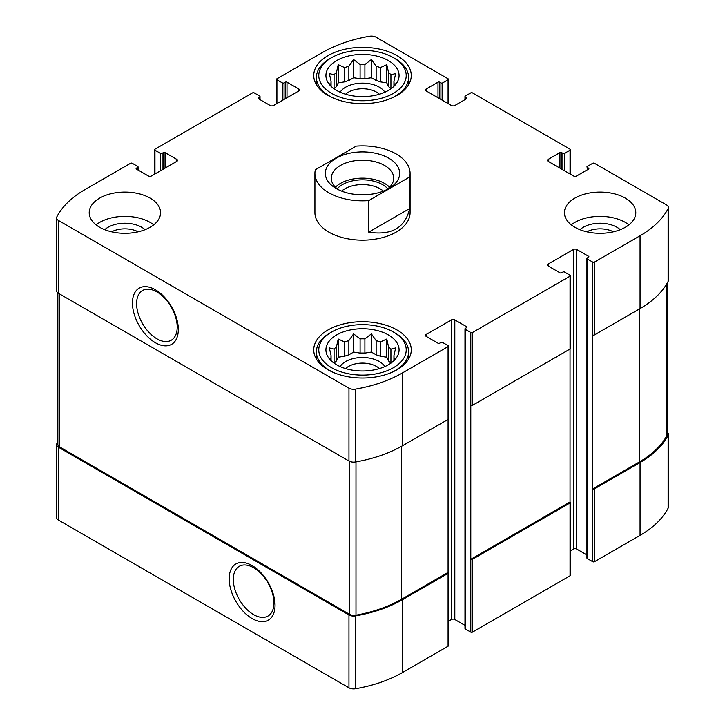 <?xml version="1.0" encoding="UTF-8"?>
<svg xmlns="http://www.w3.org/2000/svg" width="725" height="725" viewBox="0 0 725 725"><rect width="100%" height="100%" fill="white"/><g stroke="black" fill="none" stroke-linecap="round" stroke-linejoin="round"><path stroke-width="1.09" d="M390.811 363.243A31.519 18.197 180 0 0 388.518 360.968L388.518 346.749A31.519 18.197 180 0 1 390.92 349.151L390.92 363.162M376.139 354.833A31.519 18.197 180 0 1 380.299 356.22L380.299 342.001A31.519 18.197 180 0 0 376.139 340.614L376.139 354.833L371.39 352.087L364.902 353.093A31.519 18.197 180 0 0 360.098 353.093L353.61 352.087L348.861 354.833A31.519 18.197 180 0 0 344.701 356.22L338.222 357.217L336.482 360.968A31.519 18.197 180 0 0 334.189 363.243M376.139 340.614L371.39 333.89L364.902 338.874A31.519 18.197 180 0 0 360.098 338.874L360.098 353.093M364.902 338.874L364.902 353.093M360.098 338.874L353.61 333.89L348.861 340.614A31.519 18.197 180 0 0 344.701 342.001L344.701 356.22M348.861 340.614L348.861 354.833M344.701 342.001L338.222 339.019L336.482 346.749A31.519 18.197 180 0 0 334.08 349.151L334.08 363.162M336.482 346.749L336.482 360.968M330.781 360.388L329.331 358.168L331.071 358.413A31.519 18.197 180 0 1 330.981 357.017A31.519 18.197 180 0 1 331.071 355.631L331.071 360.669M394.219 360.388L395.669 358.168L393.929 358.413A31.519 18.197 180 0 0 394.019 357.017A31.519 18.197 180 0 0 393.929 355.631L393.929 360.669M390.811 88.876A31.519 18.197 180 0 0 388.518 86.601L388.518 72.382A31.519 18.197 180 0 1 390.92 74.784L390.92 88.803M376.139 80.466A31.519 18.197 180 0 1 380.299 81.852L380.299 67.642A31.519 18.197 180 0 0 376.139 66.256L376.139 80.466L371.39 77.729L364.902 78.735A31.519 18.197 180 0 0 360.098 78.735L353.61 77.729L348.861 80.466A31.519 18.197 180 0 0 344.701 81.852L338.222 82.858L336.482 86.601A31.519 18.197 180 0 0 334.189 88.876M376.139 66.256L371.39 59.532L364.902 64.516A31.519 18.197 180 0 0 360.098 64.516L360.098 78.735M364.902 64.516L364.902 78.735M360.098 64.516L353.61 59.532L348.861 66.256A31.519 18.197 180 0 0 344.701 67.642L344.701 81.852M348.861 66.256L348.861 80.466M344.701 67.642L338.222 64.661L336.482 72.382A31.519 18.197 180 0 0 334.08 74.784L334.08 88.803M336.482 72.382L336.482 86.601M330.781 86.021L329.331 83.81L331.071 84.046A31.519 18.197 180 0 1 330.981 82.659A31.519 18.197 180 0 1 331.071 81.273L331.071 86.311M394.219 86.021L395.669 83.81L393.929 84.046A31.519 18.197 180 0 0 394.019 82.659A31.519 18.197 180 0 0 393.929 81.273L393.929 86.311M57.855 441.77A111.813 64.552 0 0 0 56.894 443.537A6.543 3.779 0 0 0 56.613 444.615A6.543 3.779 0 0 0 58.535 447.289L348.961 614.963A6.543 3.779 0 0 0 355.458 615.906A111.813 64.552 0 0 0 402.447 599.711L448.077 573.375A1.187 0.689 0 0 0 448.431 572.886A1.187 0.689 0 0 0 448.077 572.397L448.077 419.431L402.447 445.775L402.447 372.94L448.077 346.595A1.187 0.689 0 0 0 448.431 346.106A1.187 0.689 0 0 0 448.077 345.626L442.612 342.463A1.187 0.689 0 0 0 440.927 342.463L439.667 343.197A1.187 0.689 0 0 1 437.991 343.197L426.209 336.4L426.209 334.452A2.383 1.377 0 0 0 425.512 335.43A2.383 1.377 0 0 0 426.209 336.4M56.613 444.615L56.613 517.46A6.543 3.779 0 0 0 58.535 520.124L348.961 687.798A6.543 3.779 0 0 0 355.458 688.75A111.813 64.552 0 0 0 402.447 672.555L448.077 646.211A1.187 0.689 0 0 0 448.431 645.73L448.431 572.886M252.11 618.552A32.444 18.732 -120 0 0 271.975 590.295A32.444 18.732 -120 0 0 232.245 567.358A32.444 18.732 -120 0 0 252.11 618.552M448.431 621.243L451.448 619.503A2.383 1.377 0 0 1 454.811 619.503L454.811 319.888L466.583 326.685A1.187 0.689 0 0 1 466.936 327.174A1.187 0.689 0 0 1 466.583 327.655L465.323 328.389A1.187 0.689 0 0 0 464.979 328.869L464.979 628.484A1.187 0.689 0 0 0 465.323 628.974L470.788 632.127L470.788 559.292A1.187 0.689 0 0 0 472.473 559.292L570.04 502.96A1.187 0.689 0 0 0 570.385 502.47A1.187 0.689 0 0 0 570.04 501.99L570.04 349.024L472.473 405.357L472.473 332.512L570.04 276.18A1.187 0.689 0 0 0 570.385 275.699A1.187 0.689 0 0 0 570.04 275.21L564.567 272.056A1.187 0.689 0 0 0 562.89 272.056L561.63 272.781A1.187 0.689 0 0 1 559.945 272.781L548.173 265.984L548.173 264.045A2.383 1.377 0 0 0 547.475 265.015A2.383 1.377 0 0 0 548.173 265.984M470.788 632.127A1.187 0.689 0 0 0 472.473 632.127L570.04 575.804A1.187 0.689 0 0 0 570.385 575.315L570.385 502.47M570.385 550.837L573.403 549.097A2.383 1.377 0 0 1 576.765 549.097L576.765 249.472L588.546 256.269A1.187 0.689 0 0 1 588.89 256.759A1.187 0.689 0 0 1 588.546 257.248L587.277 257.973A1.187 0.689 0 0 0 586.933 258.462L586.933 558.078A1.187 0.689 0 0 0 587.277 558.558L592.751 561.721L592.751 488.877A1.187 0.689 0 0 0 594.428 488.877L640.057 462.532A111.813 64.552 0 0 0 668.106 435.408A6.543 3.779 0 0 0 668.387 434.32A6.543 3.779 0 0 0 667.145 432.109M592.751 561.721A1.187 0.689 0 0 0 594.428 561.721L640.057 535.376A111.813 64.552 0 0 0 668.106 508.243A6.543 3.779 0 0 0 668.387 507.165L668.387 434.32M561.63 169.106L561.63 152.603L562.89 153.328A1.187 0.689 0 0 0 564.567 153.328L570.04 150.175A1.187 0.689 0 0 0 570.385 149.685A1.187 0.689 0 0 0 570.04 149.196L472.473 92.873A1.187 0.689 0 0 0 470.788 92.873L465.323 96.026A1.187 0.689 0 0 0 464.979 96.516A1.187 0.689 0 0 0 465.323 96.996L466.583 97.73A1.187 0.689 0 0 1 466.936 98.21A1.187 0.689 0 0 1 466.583 98.7L454.811 105.497A2.383 1.377 0 0 1 451.448 105.497L426.209 90.924L426.209 88.985A2.383 1.377 0 0 0 425.512 89.954A2.383 1.377 0 0 0 426.209 90.924M426.209 88.985L437.991 82.188A1.187 0.689 0 0 1 439.667 82.188L440.927 82.913A1.187 0.689 0 0 0 442.612 82.913L448.077 79.759A1.187 0.689 0 0 0 448.431 79.27A1.187 0.689 0 0 0 448.077 78.789L376.039 37.202A6.543 3.779 0 0 0 369.542 36.25A111.813 64.552 0 0 0 322.553 52.445L276.923 78.789A1.187 0.689 0 0 0 276.569 79.27A1.187 0.689 0 0 0 276.923 79.759L282.388 82.913A1.187 0.689 0 0 0 284.073 82.913L285.333 82.188A1.187 0.689 0 0 1 287.009 82.188L298.791 88.985A2.383 1.377 0 0 1 299.488 89.954A2.383 1.377 0 0 1 298.791 90.924L273.552 105.497A2.383 1.377 0 0 1 270.189 105.497L258.417 98.7L258.417 97.73A1.187 0.689 0 0 0 258.064 98.21A1.187 0.689 0 0 0 258.417 98.7M258.417 97.73L259.677 96.996A1.187 0.689 0 0 0 260.021 96.516A1.187 0.689 0 0 0 259.677 96.026L254.212 92.873A1.187 0.689 0 0 0 252.527 92.873L154.96 149.196A1.187 0.689 0 0 0 154.615 149.685A1.187 0.689 0 0 0 154.96 150.175L160.433 153.328A1.187 0.689 0 0 0 162.11 153.328L163.37 152.603A1.187 0.689 0 0 1 165.055 152.603L176.828 159.4A2.383 1.377 0 0 1 177.525 160.37A2.383 1.377 0 0 1 176.828 161.34L151.597 175.903A2.383 1.377 0 0 1 148.235 175.903L136.454 169.106L136.454 168.137A1.187 0.689 0 0 0 136.11 168.626A1.187 0.689 0 0 0 136.454 169.106M136.454 168.137L137.723 167.412A1.187 0.689 0 0 0 138.067 166.922A1.187 0.689 0 0 0 137.723 166.442L132.249 163.279A1.187 0.689 0 0 0 130.573 163.279L84.943 189.624A111.813 64.552 0 0 0 56.894 216.757A6.543 3.779 0 0 0 56.613 217.835A6.543 3.779 0 0 0 58.535 220.509L348.961 388.183A6.543 3.779 0 0 0 355.458 389.135A111.813 64.552 0 0 0 402.447 372.94M56.613 217.835L56.613 290.68A6.543 3.779 0 0 0 58.535 293.353L58.535 220.509M155.386 342.735A32.444 18.732 -120 0 0 175.251 314.469A32.444 18.732 -120 0 0 135.521 291.532A32.444 18.732 -120 0 0 155.386 342.735M402.447 445.775A111.813 64.552 0 0 1 355.458 461.97A6.543 3.779 0 0 1 348.961 461.028L58.535 293.353M448.077 346.595L448.077 419.431A1.187 0.689 0 0 0 448.431 418.95L448.431 346.106M426.209 334.452L451.448 319.888A2.383 1.377 0 0 1 454.811 319.888M454.811 619.503L464.979 625.376M464.979 328.869A1.187 0.689 0 0 0 465.323 329.358L470.788 332.512A1.187 0.689 0 0 0 472.473 332.512M570.04 501.99L470.788 559.292L470.788 405.357A1.187 0.689 0 0 0 472.473 405.357M570.04 276.18L570.04 349.024A1.187 0.689 0 0 0 570.385 348.535L570.385 275.699M548.173 264.045L573.403 249.472A2.383 1.377 0 0 1 576.765 249.472M576.765 549.097L586.933 554.96M586.933 258.462A1.187 0.689 0 0 0 587.277 258.943L592.751 262.097A1.187 0.689 0 0 0 594.428 262.097L640.057 235.761A111.813 64.552 0 0 0 668.106 208.628A6.543 3.779 0 0 0 668.387 207.54A6.543 3.779 0 0 0 666.465 204.876L594.428 163.279A1.187 0.689 0 0 0 592.751 163.279L587.277 166.442A1.187 0.689 0 0 0 586.933 166.922A1.187 0.689 0 0 0 587.277 167.412L588.546 168.137A1.187 0.689 0 0 1 588.89 168.626A1.187 0.689 0 0 1 588.546 169.106L576.765 175.903A2.383 1.377 0 0 1 573.403 175.903L548.173 161.34L548.173 159.4A2.383 1.377 0 0 0 547.475 160.37A2.383 1.377 0 0 0 548.173 161.34M667.145 283.23L667.145 434.574A6.543 3.779 0 0 1 666.846 435.707A111.813 64.552 0 0 1 639.214 462.052L592.751 488.877L592.751 334.941A1.187 0.689 0 0 0 594.428 334.941L594.428 262.097M668.387 207.54L668.387 280.385A6.543 3.779 0 0 1 668.106 281.463A111.813 64.552 0 0 1 640.057 308.596L594.428 334.941M548.173 159.4L559.945 152.603A1.187 0.689 0 0 1 561.63 152.603M574.871 227.26A35.688 20.599 0 0 0 613.758 231.728A35.688 20.599 0 0 0 635.789 212.688A35.688 20.599 0 0 0 625.34 198.124A35.688 20.599 0 0 0 586.452 193.657A35.688 20.599 0 0 0 564.422 212.688A35.688 20.599 0 0 0 574.871 227.26M99.66 227.26A35.688 20.599 0 0 0 138.547 231.728A35.688 20.599 0 0 0 160.578 212.688A35.688 20.599 0 0 0 150.129 198.124A35.688 20.599 0 0 0 111.242 193.657A35.688 20.599 0 0 0 89.211 212.688A35.688 20.599 0 0 0 99.66 227.26M396.983 55.598A48.765 28.157 180 0 1 411.265 75.509A48.765 28.157 180 0 1 362.5 103.666A48.765 28.157 180 0 1 313.735 75.509A48.765 28.157 180 0 1 343.84 49.499A48.765 28.157 180 0 1 396.983 55.598M396.983 329.966A48.765 28.157 180 0 1 411.265 349.876A48.765 28.157 180 0 1 362.5 378.024A48.765 28.157 180 0 1 313.735 349.876A48.765 28.157 180 0 1 343.84 323.858A48.765 28.157 180 0 1 396.983 329.966M409.67 176.963L368.744 200.589A47.578 27.468 180 0 1 328.86 192.778A47.578 27.468 180 0 1 314.922 173.357L314.922 212.688A47.578 27.468 0 0 0 328.86 232.118A47.578 27.468 0 0 0 380.707 238.072A47.578 27.468 0 0 0 410.078 212.688L410.078 173.357A47.578 27.468 180 0 1 409.67 176.963L409.67 208.528L368.744 232.154C391.545 235.679 405.193 227.804 409.67 208.528M57.855 292.891L57.855 444.362A6.543 3.779 0 0 0 59.767 447.026L349.405 614.247A6.543 3.779 0 0 0 355.984 615.181A111.813 64.552 0 0 0 401.614 599.231L448.077 572.397M156.908 338.811A28.719 16.575 -120 0 0 171.571 340.043A28.719 16.575 -120 0 0 171.263 307.074A28.719 16.575 -120 0 0 142.87 290.326A28.719 16.575 -120 0 0 138.058 313.218A28.719 16.575 -120 0 0 156.908 338.811M253.632 614.637A28.719 16.575 -120 0 0 268.295 615.869A28.719 16.575 -120 0 0 267.987 582.9A28.719 16.575 -120 0 0 239.594 566.143A28.719 16.575 -120 0 0 234.782 589.044A28.719 16.575 -120 0 0 253.632 614.637M388.364 334.941A36.576 21.116 180 0 1 395.886 358.494A36.576 21.116 180 0 1 362.5 370.992A36.576 21.116 180 0 1 329.114 358.494A36.576 21.116 180 0 1 341.756 332.476A36.576 21.116 180 0 1 388.364 334.941M395.089 333.002L393.412 332.023A43.718 25.239 180 0 1 393.412 367.72A43.718 25.239 180 0 1 331.588 367.72A43.718 25.239 180 0 1 331.588 332.023A43.718 25.239 180 0 1 393.412 332.023L395.089 333.002A46.092 26.607 180 0 1 408.592 351.815A46.092 26.607 180 0 1 391.219 372.623M393.929 355.631L395.669 347.909L390.92 349.151M388.518 346.749L386.778 339.019L380.299 342.001M334.08 349.151L329.331 347.909L331.071 355.631M340.125 366.578A23.789 13.739 180 0 1 379.32 361.53A23.789 13.739 180 0 1 384.875 366.578M388.518 360.968L386.778 357.217L380.299 356.22M345.608 368.599A19.765 11.41 180 0 1 376.474 366.451A19.765 11.41 180 0 1 379.392 368.599M333.781 372.623A46.092 26.607 180 0 1 316.408 351.815A46.092 26.607 180 0 1 329.911 333.002L331.588 332.023M388.364 60.583A36.576 21.116 180 0 1 395.886 84.127A36.576 21.116 180 0 1 362.5 96.624A36.576 21.116 180 0 1 329.114 84.127A36.576 21.116 180 0 1 341.756 58.118A36.576 21.116 180 0 1 388.364 60.583M395.089 58.634L393.412 57.665A43.718 25.239 180 0 1 393.412 93.353A43.718 25.239 180 0 1 331.588 93.353A43.718 25.239 180 0 1 331.588 57.665A43.718 25.239 180 0 1 393.412 57.665L395.089 58.634A46.092 26.607 180 0 1 408.592 77.457A46.092 26.607 180 0 1 391.219 98.265M393.929 81.273L395.669 73.542L390.92 74.784M388.518 72.382L386.778 64.661L380.299 67.642M334.08 74.784L329.331 73.542L331.071 81.273M340.125 92.211A23.789 13.739 180 0 1 379.32 87.163A23.789 13.739 180 0 1 384.875 92.211M388.518 86.601L386.778 82.858L380.299 81.852M345.608 94.241A19.765 11.41 180 0 1 376.474 92.093A19.765 11.41 180 0 1 379.392 94.241M333.781 98.265A46.092 26.607 180 0 1 316.408 77.457A46.092 26.607 180 0 1 329.911 58.634L331.588 57.665M96.062 224.832A35.688 20.599 180 0 1 150.129 222.403A35.688 20.599 180 0 1 153.727 224.832M104.726 229.689A23.789 13.739 180 0 1 141.719 227.26A23.789 13.739 180 0 1 145.063 229.689M111.605 231.81A19.765 11.41 180 0 1 138.185 231.81M571.273 224.832A35.688 20.599 180 0 1 625.34 222.403A35.688 20.599 180 0 1 628.938 224.832M579.937 229.689A23.789 13.739 180 0 1 616.93 227.26A23.789 13.739 180 0 1 620.274 229.689M586.815 231.81A19.765 11.41 180 0 1 613.395 231.81M338.222 82.858L338.222 64.661M353.61 77.729L353.61 59.532M371.39 77.729L371.39 59.532M386.778 82.858L386.778 64.661M338.222 357.217L338.222 339.019M353.61 352.087L353.61 333.89M371.39 352.087L371.39 333.89M386.778 357.217L386.778 339.019M314.922 173.357A47.578 27.468 180 0 1 315.33 169.759L356.256 146.124A47.578 27.468 180 0 1 410.078 173.357M368.744 200.589L368.744 232.154M336.219 188.536L336.219 188.536A37.174 21.46 180 0 1 336.219 158.186A37.174 21.46 180 0 1 388.781 158.186A37.174 21.46 180 0 1 388.781 188.536A37.174 21.46 180 0 1 336.219 188.536M338.502 189.751A31.22 18.025 180 0 1 331.28 178.214A31.22 18.025 180 0 1 362.5 160.189A31.22 18.025 180 0 1 393.72 178.214A31.22 18.025 180 0 1 386.498 189.751M335.43 187.195A31.22 18.025 180 0 1 362.5 178.151A31.22 18.025 180 0 1 389.57 187.195M337.225 188.799A28.32 16.349 180 0 1 362.5 179.827A28.32 16.349 180 0 1 387.775 188.799M341.62 191.11A24.922 14.382 180 0 1 383.38 191.11M58.535 520.124L58.535 447.289M348.961 687.798L348.961 614.963M355.458 688.75L355.458 615.906M402.447 672.555L402.447 599.711M448.077 646.211L448.077 573.375M472.473 632.127L472.473 559.292M570.04 575.804L570.04 502.96M594.428 561.721L594.428 488.877M640.057 535.376L640.057 462.532M668.106 508.243L668.106 435.408M465.323 99.425L465.323 96.996M466.583 98.7L466.583 97.73M437.991 97.73L437.991 82.188M439.667 98.7L439.667 82.188M440.927 99.425L440.927 82.913M442.612 100.394L442.612 82.913M448.077 103.557L448.077 79.759M276.923 103.557L276.923 79.759M282.388 100.394L282.388 82.913M284.073 99.425L284.073 82.913M285.333 98.7L285.333 82.188M287.009 97.73L287.009 82.188M298.791 90.924L298.791 88.985M259.677 99.425L259.677 96.996M154.96 173.964L154.96 150.175M160.433 170.81L160.433 153.328M162.11 169.84L162.11 153.328M163.37 169.106L163.37 152.603M165.055 168.137L165.055 152.603M176.828 161.34L176.828 159.4M137.723 169.84L137.723 167.412M348.961 461.028L348.961 388.183M355.458 461.97L355.458 389.135M451.448 619.503L451.448 319.888M466.583 327.655L466.583 326.685M465.323 628.974L465.323 329.358M470.788 405.357L470.788 332.512M573.403 549.097L573.403 249.472M588.546 257.248L588.546 256.269M587.277 558.558L587.277 258.943M592.751 334.941L592.751 262.097M640.057 308.596L640.057 235.761M668.106 281.463L668.106 208.628M587.277 169.84L587.277 167.412M588.546 169.106L588.546 168.137M559.945 168.137L559.945 152.603M562.89 169.84L562.89 153.328M564.567 170.81L564.567 153.328M570.04 173.964L570.04 150.175M639.214 462.052L639.214 309.086M666.846 435.707L666.846 283.747M59.767 447.026L59.767 294.06M349.405 614.247L349.405 461.263M355.984 615.181L355.984 461.879M401.614 599.231L401.614 446.256M464.979 99.624L464.979 96.516M448.431 103.757L448.431 79.27M276.569 103.757L276.569 79.27M260.021 99.624L260.021 96.516M154.615 174.163L154.615 149.685M138.067 170.04L138.067 166.922M570.385 174.163L570.385 149.685M316.408 351.815L316.408 359.074M408.592 351.815L408.592 359.074M316.408 77.457L316.408 84.707M408.592 77.457L408.592 84.707"/></g></svg>

